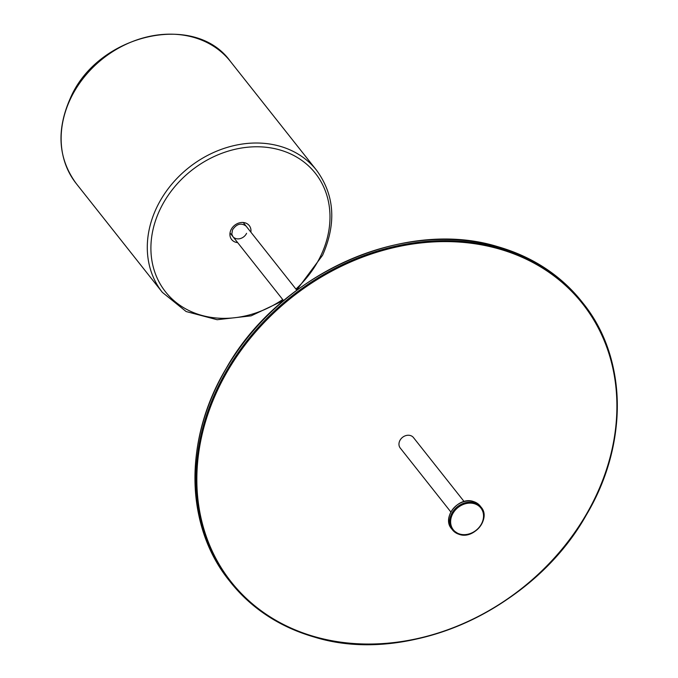 <?xml version="1.0" encoding="UTF-8"?>
<svg xmlns="http://www.w3.org/2000/svg" width="678" height="678" viewBox="0 0 678 678"><rect width="100%" height="100%" fill="white"/><g stroke="black" fill="none" stroke-linecap="round" stroke-linejoin="round"><path stroke-width="1.02" d="M413.733 437.903A8.441 6.992 141.6 0 0 413.495 437.581A8.441 6.992 141.6 0 0 410.326 435.513A8.441 6.992 141.6 0 0 400.927 438.937A8.441 6.992 141.6 0 0 400.249 448.056A8.441 6.992 141.6 0 0 400.512 448.37M230.427 61.444A98.344 81.385 141.6 0 0 147.414 36.858A98.344 81.385 141.6 0 0 70.385 99.047A98.344 81.385 141.6 0 0 76.199 183.518L162.356 292.354A98.344 81.385 -38.4 0 1 156.533 207.892A98.344 81.385 -38.4 0 1 233.563 145.702A98.344 81.385 -38.4 0 1 316.575 170.28L230.427 61.444C194.874 11.306 97.293 34.358 70.207 98.513C56.181 130.447 58.181 158.779 76.199 183.518M295.93 289.074A95.539 79.063 141.6 0 0 321.008 255.318A95.539 79.063 141.6 0 0 279.539 149.846A95.539 79.063 141.6 0 0 159.881 209.799A95.539 79.063 141.6 0 0 178.39 304.202A95.539 79.063 141.6 0 0 282.709 299.54M237.656 242.614A11.238 9.306 -38.4 0 1 230.969 229.876A11.238 9.306 -38.4 0 1 243.529 222.528A11.238 9.306 -38.4 0 1 250.868 232.147M246.072 226.088C241.139 222.596 236.622 223.85 232.529 229.842L231.808 234.088L232.859 236.554A8.433 6.975 141.6 0 0 239.97 238.656A8.433 6.975 141.6 0 0 246.572 233.325M451.531 528.67C441.505 517.56 458.557 496.33 473.236 501.457L480.177 506A18.264 15.111 141.6 0 0 473.329 501.525A18.264 15.111 141.6 0 0 452.997 508.932A18.264 15.111 141.6 0 0 451.531 528.67L452.514 529.908A18.264 15.111 -38.4 0 1 453.98 510.17A18.264 15.111 -38.4 0 1 474.303 502.762A18.264 15.111 -38.4 0 1 481.151 507.237A18.264 15.111 -38.4 0 1 479.77 526.882A18.264 15.111 -38.4 0 1 459.574 534.45M459.887 534.086A17.56 14.535 141.6 0 0 481.889 523.069A17.56 14.535 141.6 0 0 474.261 503.678A17.56 14.535 141.6 0 0 452.268 514.704A17.56 14.535 141.6 0 0 459.887 534.086M459.362 534.391A18.264 15.111 -38.4 0 1 452.514 529.908L459.455 534.459C474.134 539.586 491.177 518.348 481.151 507.237L480.177 506M229.384 580.783C184.84 526.035 183.492 439.793 225.986 368.739C278.929 274.014 403.969 217.748 497.542 246.597C532.357 256.631 560.477 275.022 581.902 301.761A224.791 186.026 141.6 0 0 497.635 246.665A224.791 186.026 141.6 0 0 247.419 337.83A224.791 186.026 141.6 0 0 229.384 580.783L230.367 582.021A224.791 186.026 -38.4 0 1 248.402 339.059A224.791 186.026 -38.4 0 1 498.618 247.902A224.791 186.026 -38.4 0 1 582.885 302.998A224.791 186.026 -38.4 0 1 564.927 545.858A224.791 186.026 -38.4 0 1 314.846 637.176M315.168 636.82A224.087 185.45 141.6 0 0 595.843 496.211A224.087 185.45 141.6 0 0 498.576 248.818A224.087 185.45 141.6 0 0 217.901 389.426A224.087 185.45 141.6 0 0 315.168 636.82M314.634 637.117A224.791 186.026 -38.4 0 1 230.367 582.021C251.792 608.759 279.912 627.15 314.728 637.184C408.3 666.042 533.34 609.768 586.292 515.043C628.777 443.988 627.438 357.747 582.885 302.998L581.902 301.761M243.233 222.503L296.811 290.184M413.233 437.276L464.074 501.508M230.02 232.961L283.59 300.651M400.012 447.734L450.853 511.975M296.701 290.048L322.567 255.284C336.593 223.35 334.601 195.018 316.575 170.28M283.48 300.515L251.123 315.846L217.146 319.719L186.136 311.541L162.356 292.354"/></g></svg>
